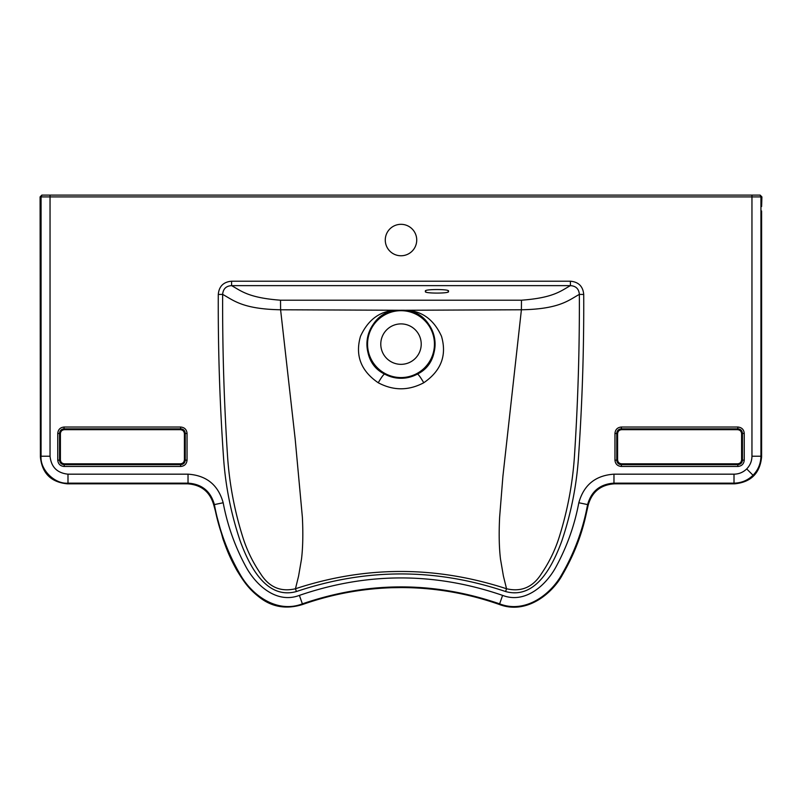 <?xml version="1.0" encoding="UTF-8"?>
<svg xmlns="http://www.w3.org/2000/svg" width="802" height="802" viewBox="0 0 802 802"><rect width="100%" height="100%" fill="white"/><g stroke="black" fill="none" stroke-linecap="round" stroke-linejoin="round"><path stroke-width="1.2" d="M401 224.319A15.729 15.729 0 0 0 385.271 240.049A15.729 15.729 0 0 0 401 255.768A15.729 15.729 0 0 0 416.729 240.049A15.729 15.729 0 0 0 401 224.319M583.716 294.434C583.996 349.772 582.192 404.97 578.302 460.027C576.217 487.516 570.723 514.493 561.821 540.959C553.29 564.187 536.448 600.036 505.581 591.535C435.867 568.067 366.143 568.067 296.419 591.535C265.612 600.056 248.74 564.257 240.169 540.929C231.277 514.493 225.793 487.536 223.708 460.047C219.808 404.98 218.004 349.782 218.284 294.434C219.036 286.324 223.477 281.913 231.588 281.211L570.412 281.211C578.543 281.933 582.984 286.344 583.716 294.434L579.355 294.404C568.899 299.938 559.936 309.121 521.4 309.772L405.391 310.254C421.722 310.715 433.752 319.376 441.491 336.259C447.035 355.356 441.13 370.855 423.767 382.755C408.579 390.805 393.411 390.805 378.243 382.765C360.88 370.865 354.965 355.366 360.509 336.259C368.298 319.356 380.338 310.685 396.609 310.254L404.398 310.244M578.823 502.754C583.796 484.949 595.515 475.426 613.971 474.172L734.01 474.172C738.933 474.092 743.173 472.338 746.702 468.919C750.131 465.381 751.885 461.15 751.955 456.218L751.955 196.901L50.045 196.901L50.045 456.218C51.178 467.045 57.163 473.03 67.99 474.172L188.029 474.172C206.475 475.416 218.184 484.939 223.177 502.754C227.327 524.849 234.725 545.831 245.362 565.701C255.307 584.728 276.319 604.207 299.397 595.385C367.136 572.107 434.864 572.107 502.593 595.385C525.551 604.227 546.753 584.718 556.618 565.731C567.225 545.972 574.633 524.979 578.823 502.754L587.615 504.588C583.024 529.38 574.453 552.638 561.901 574.342C550.072 595.545 524.548 613.67 499.626 603.846C433.932 581.249 368.178 581.249 302.374 603.856C277.332 613.62 252.079 595.635 240.139 574.422C227.557 552.658 218.976 529.38 214.385 504.588L214.214 504.789C218.635 529.891 227.828 554.082 241.803 577.36C251.457 594.392 276.78 614.031 302.444 604.056C331.416 593.831 361.251 588.227 391.927 587.244L400.96 587.104C434.544 587.114 467.416 592.758 499.556 604.056C525.12 614.041 550.423 594.472 560.057 577.57C572.417 557.45 580.909 536.508 585.55 514.744L587.615 504.588C591.335 491.225 600.127 484.077 613.971 483.145L614.452 483.736C600.618 484.669 591.836 491.806 588.097 505.14L587.786 504.789C591.545 491.466 600.327 484.318 614.142 483.355M751.955 456.218L760.938 456.218C760.807 463.606 758.181 469.952 753.038 475.255C747.735 480.388 741.399 483.025 734.01 483.145L613.971 483.145L613.971 474.172M734.01 474.172L734.01 483.145L734.602 483.736C750.963 482.142 759.935 473.17 761.519 456.809L760.938 456.218L760.938 196.901L751.955 196.901L751.955 195.107L760.166 195.107L761.9 196.901L760.938 196.901A1.794 1.794 90 0 0 759.143 195.107M50.045 456.218L41.062 456.218L41.062 196.901L40.1 196.901L41.834 195.107L751.955 195.107M761.619 210.986L761.619 456.809C760.025 473.23 751.013 482.233 734.602 483.827L614.452 483.827C600.668 484.759 591.916 491.877 588.187 505.16L586.031 514.764C581.56 535.345 573.751 555.265 562.603 574.523C553.129 592.447 527.315 615.094 499.405 604.497C467.305 593.219 434.494 587.585 400.96 587.575L391.937 587.716C361.311 588.698 331.527 594.292 302.595 604.497C286.996 609.33 273.101 607.294 260.901 598.372C249.171 589.61 244.339 582.493 236.801 570.202C229.342 556.648 226.816 549.661 222.926 538.824L213.813 505.16C210.074 491.867 201.322 484.749 187.548 483.827L67.398 483.827C50.987 482.233 41.975 473.23 40.381 456.809L40.1 196.901M40.381 210.986L40.381 206.495M679.605 195.107L661.63 195.107L679.605 195.107M499.857 195.107L481.882 195.107L499.857 195.107M761.619 206.495L761.9 196.901M617.6 459.797L617.6 433.702C617.841 431.265 619.184 429.922 621.62 429.682L737.579 429.682C740.025 429.922 741.369 431.265 741.599 433.702L741.599 459.797C741.369 462.233 740.025 463.576 737.579 463.817L621.62 463.817C619.184 463.576 617.841 462.233 617.6 459.797L617.51 459.797C617.751 462.293 619.124 463.666 621.62 463.907L737.579 464.288C740.306 464.017 741.81 462.523 742.071 459.797L742.071 433.702C741.81 430.975 740.306 429.481 737.579 429.21L621.62 429.21C618.893 429.481 617.4 430.975 617.129 433.702L617.129 459.797C617.4 462.523 618.893 464.017 621.62 464.288L621.239 466.463C617.45 466.062 615.355 463.967 614.954 460.168L616.748 460.168C617.039 462.884 618.532 464.378 621.239 464.659L737.96 464.659C740.667 464.378 742.171 462.884 742.452 460.168L744.246 460.168C743.845 463.967 741.75 466.062 737.96 466.463L621.239 466.463M737.579 463.817L737.579 463.907C740.086 463.666 741.449 462.293 741.7 459.797L742.452 460.168L742.452 433.331C742.171 430.614 740.667 429.12 737.96 428.839L621.239 428.839C618.532 429.12 617.039 430.614 616.748 433.331L616.748 460.168L617.51 459.797M614.954 460.168L614.954 433.331L617.51 433.702C617.751 431.205 619.124 429.832 621.62 429.591L621.239 427.035L737.96 427.035L737.579 429.591C740.086 429.832 741.449 431.205 741.7 433.702L744.246 433.331L744.246 460.168M737.579 463.907L737.96 466.463M60.401 459.797L60.401 433.702C60.631 431.265 61.975 429.922 64.421 429.682L180.38 429.682C182.816 429.922 184.159 431.265 184.4 433.702L184.4 459.797C184.159 462.233 182.816 463.576 180.38 463.817L64.421 463.817C61.975 463.576 60.631 462.233 60.401 459.797L60.3 459.797C60.551 462.293 61.914 463.666 64.421 463.907L180.38 464.288C183.107 464.017 184.6 462.523 184.871 459.797L184.871 433.702C184.6 430.975 183.107 429.481 180.38 429.21L64.421 429.21C61.694 429.481 60.19 430.975 59.929 433.702L59.929 459.797C60.19 462.523 61.694 464.017 64.421 464.288L64.04 466.463C60.25 466.062 58.155 463.967 57.754 460.168L59.548 460.168C59.829 462.884 61.333 464.378 64.04 464.659L180.761 464.659C183.468 464.378 184.961 462.884 185.252 460.168L187.046 460.168C186.645 463.967 184.55 466.062 180.761 466.463L64.04 466.463M57.754 460.168L57.754 433.331C58.155 429.531 60.25 427.436 64.04 427.035L64.04 428.839C61.333 429.12 59.829 430.614 59.548 433.331L59.548 460.168L60.3 459.797M180.38 463.817L180.38 463.907C182.876 463.666 184.249 462.293 184.49 459.797L185.252 460.168L185.252 433.331C184.961 430.614 183.468 429.12 180.761 428.839L64.04 428.839L64.421 429.591C61.914 429.832 60.551 431.205 60.3 433.702L57.754 433.331M180.38 463.907L180.761 466.463M64.04 427.035L180.761 427.035L180.38 429.591C182.876 429.832 184.249 431.205 184.49 433.702L187.046 433.331L187.046 460.168M570.412 281.211L570.412 285.632L231.588 285.632L231.588 281.211M448.188 291.316C452.178 293.672 421.722 293.672 425.712 291.316C421.722 288.971 452.178 288.971 448.188 291.316M521.48 300.199C553.611 297.833 560.869 290.875 570.412 285.632C575.936 285.993 578.914 288.91 579.355 294.404C579.595 348.77 577.941 403.015 574.392 457.13C572.508 484.147 567.475 510.714 559.305 536.839C555.184 549.971 549.24 562.232 541.47 573.641C533.019 587.144 521.38 592.187 506.543 588.758L503.415 576.097L500.488 559.064C499.105 547.495 498.824 533.51 499.636 517.089L502.914 476.238L521.4 309.772L521.48 300.199L280.52 300.199L280.6 309.772C242.064 309.121 233.111 299.948 222.645 294.404C222.405 348.76 224.059 403.005 227.608 457.14C229.502 484.167 234.525 510.724 242.685 536.799C246.815 549.971 252.77 562.262 260.55 573.661C269.011 587.164 280.65 592.197 295.457 588.758C365.451 565.701 435.807 565.701 506.543 588.758L505.581 591.535M218.284 294.434L222.645 294.404C223.096 288.9 226.084 285.973 231.588 285.632C241.121 290.865 248.389 297.833 280.52 300.199M397.602 310.244L280.6 309.772L295.186 439.115L302.374 517.2C303.176 533.581 302.895 547.545 301.502 559.104L298.575 576.117L295.457 588.758L296.419 591.535M187.858 483.355C201.673 484.318 210.455 491.466 214.214 504.789L213.903 505.14C210.154 491.796 201.372 484.659 187.548 483.736L188.029 483.145L67.99 483.145C54.666 484.328 39.879 469.541 41.062 456.218L40.481 456.809C42.065 473.17 51.037 482.142 67.398 483.736L67.398 483.827M223.177 502.754L214.385 504.588C210.655 491.215 201.863 484.067 188.029 483.145L188.029 474.172M67.99 474.172L67.99 483.145L67.398 483.736M396.609 310.254C364.8 312.539 355.827 360.459 384.659 374.103A34.155 34.155 0 0 0 417.351 374.103C446.173 360.449 437.19 312.539 405.391 310.254M378.243 382.765C381.572 377.07 383.707 374.193 384.659 374.103C389.902 376.91 395.356 378.293 401 378.273C406.644 378.293 412.098 376.91 417.351 374.103C418.303 374.183 420.438 377.07 423.767 382.755M401 364.339A20.22 20.22 0 0 0 421.22 344.118A20.22 20.22 0 0 0 401 323.898A20.22 20.22 0 0 0 380.78 344.118A20.22 20.22 0 0 0 401 364.339M737.96 427.035C741.75 427.436 743.845 429.531 744.246 433.331M614.954 433.331C615.355 429.531 617.45 427.436 621.239 427.035M180.761 427.035C184.55 427.436 186.645 429.531 187.046 433.331M753.038 475.255L746.702 468.919M50.045 195.107L50.045 196.901L41.062 196.901A1.794 1.794 90 0 1 42.857 195.107M401 377.562A33.443 33.443 0 0 0 434.443 344.118A33.443 33.443 0 0 0 401 310.685A33.443 33.443 0 0 0 367.557 344.118A33.443 33.443 0 0 0 401 377.562M404.729 310.254A34.075 34.075 0 0 1 435.025 345.983A34.075 34.075 0 0 1 401 378.193A34.075 34.075 0 0 1 366.975 345.983A34.075 34.075 0 0 1 397.271 310.254M502.593 595.385L499.435 604.407C527.285 614.984 553.049 592.387 562.523 574.473C573.661 555.225 581.47 535.315 585.941 514.744L585.57 514.653M299.397 595.385L302.565 604.407C331.507 594.202 361.301 588.598 391.937 587.625L391.927 587.244M588.187 505.16L586.031 514.764M400.96 587.485C434.504 587.485 467.325 593.129 499.435 604.407L499.405 604.497M302.595 604.497L302.565 604.407C286.996 609.229 273.131 607.194 260.961 598.292C249.252 589.55 244.41 582.432 236.891 570.152C229.422 556.608 226.896 549.621 223.006 538.794L213.813 505.16"/></g></svg>
